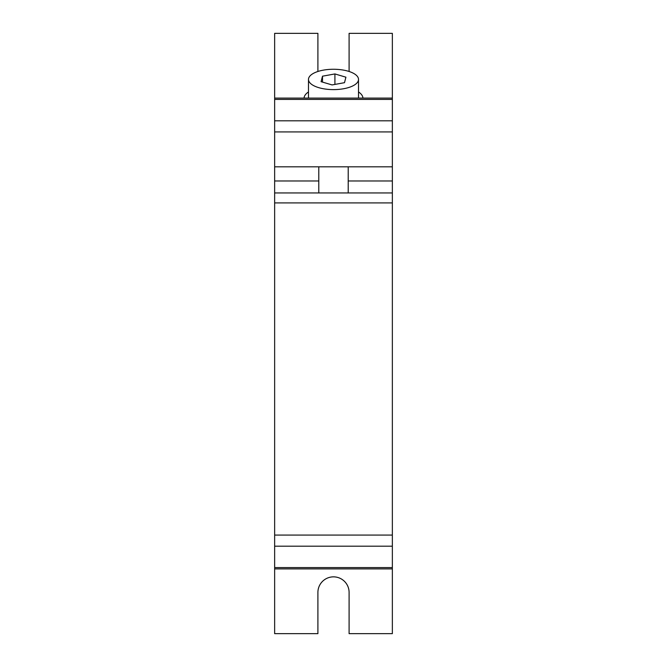 <?xml version="1.0" encoding="UTF-8"?>
<svg xmlns="http://www.w3.org/2000/svg" width="667" height="667" viewBox="0 0 667 667"><rect width="100%" height="100%" fill="white"/><g stroke="black" fill="none" stroke-linecap="round" stroke-linejoin="round"><path stroke-width="1" d="M349.099 71.486L349.099 33.35L392.354 33.35L392.354 192.955L274.646 192.955L274.646 546.198L392.354 546.198L392.354 568.909L274.646 568.909L274.646 546.198M392.354 546.198L392.354 202.91L274.646 202.91M392.354 166.817L274.646 166.817L274.646 33.35L317.901 33.35L317.901 71.486M318.784 180.982L274.646 180.982L274.646 192.955M274.646 180.982L274.646 166.817M392.354 568.909L392.354 633.65L349.099 633.65L349.099 592.454A15.599 15.599 0 0 0 333.5 576.855A15.599 15.599 0 0 0 317.901 592.454L317.901 633.65L274.646 633.65L274.646 568.909M392.354 180.982L348.216 180.982M392.354 192.955L392.354 202.91M304.077 98.091A29.423 11.973 180 0 1 308.488 91.954M358.512 91.954A29.423 11.973 180 0 1 360.38 93.388A29.423 11.973 180 0 1 362.923 98.091M310.647 83.575A25.012 10.172 180 0 1 308.488 79.44A25.012 10.172 180 0 1 328.297 69.485A25.012 10.172 180 0 1 356.353 75.296A25.012 10.172 180 0 1 358.512 79.44A25.012 10.172 180 0 1 338.703 89.386A25.012 10.172 180 0 1 310.647 83.575M345.915 77.189L334.917 73.937L322.503 76.188L321.085 81.682L332.083 84.934L344.497 82.683L345.915 77.189M322.503 82.108L322.503 76.188M334.917 84.417L334.917 73.937M274.646 120.802L392.354 120.802M274.646 99.4L392.354 99.4M274.646 567.6L392.354 567.6M392.354 535.076L274.646 535.076M392.354 131.924L274.646 131.924M392.354 98.091L274.646 98.091M318.784 166.817L318.784 192.955M308.488 79.44L308.488 98.091M358.512 79.44L358.512 98.091M348.216 166.817L348.216 192.955"/></g></svg>
